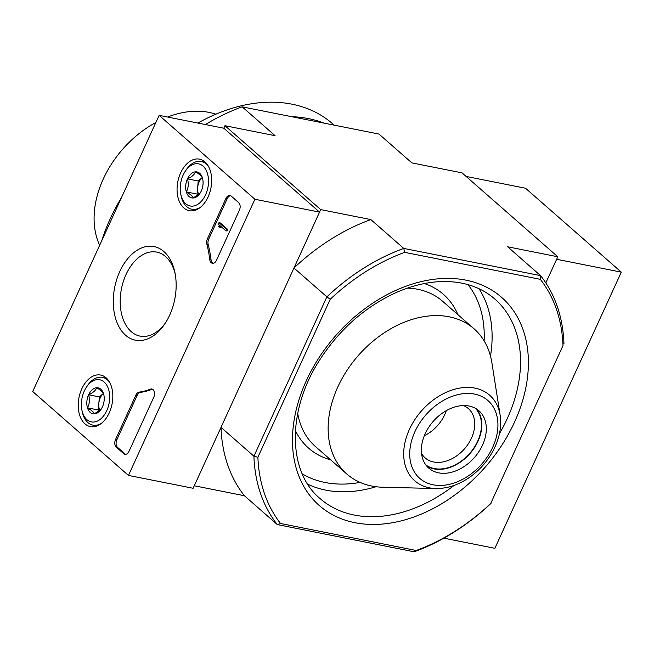 <?xml version="1.0" encoding="UTF-8"?>
<svg xmlns="http://www.w3.org/2000/svg" width="654" height="654" viewBox="0 0 654 654"><rect width="100%" height="100%" fill="white"/><g stroke="black" fill="none" stroke-linecap="round" stroke-linejoin="round"><path stroke-width="0.98" d="M320.705 209.607L370.843 219.581L403.763 248.422L404.687 252.354A179.032 128.813 131.2 0 0 330.229 299.262L257.889 457.269L253.924 456.206L326.886 296.851L293.965 268.009L320.705 209.607L224.943 125.707L275.081 135.68L242.168 106.839L378.968 134.054L411.889 162.895L462.026 172.869L557.788 256.769L545.82 282.912L556.644 259.278L621.3 272.146L525.538 188.246L466.073 176.417M257.889 457.269A179.032 128.813 131.2 0 0 280.55 523.494L416.197 550.488A179.032 128.813 131.2 0 0 490.664 503.58L563.004 345.574A179.032 128.813 131.2 0 0 540.335 279.34L540.572 275.636L507.651 246.795L557.788 256.769M490.664 503.58L563.004 345.574M404.687 252.354L540.335 279.34M330.229 299.262L326.886 296.851A181.894 130.874 131.2 0 1 403.763 248.422L540.572 275.636A181.894 130.874 131.2 0 1 563.969 344.012M280.55 523.494L277.329 524.582L244.408 495.74L194.271 485.767L221.011 427.364L253.924 456.206A181.894 130.874 131.2 0 0 277.329 524.582L414.129 551.796A181.894 130.874 131.2 0 0 491.007 503.367M254.897 199.249L128.462 475.417L32.7 391.517L159.135 115.349L254.897 199.249L319.561 212.117L223.799 128.217L224.943 125.707M293.965 268.009A181.894 130.874 -48.8 0 1 370.843 219.581M244.408 495.74A181.894 130.874 -48.8 0 1 221.011 427.364M242.168 106.839A181.894 130.874 131.2 0 0 205.405 124.554M414.129 551.796L416.197 550.488M500.138 415.176L491.873 362.708A96.53 69.455 131.2 0 0 474.06 328.815A96.53 69.455 131.2 0 0 449.184 316.814A96.53 69.455 131.2 0 0 346.775 370.72A96.53 69.455 131.2 0 0 346.833 474.027A96.53 69.455 131.2 0 0 382.77 487.23L435.875 488.53C447.418 488.644 458.699 484.876 469.727 477.216C479.603 470.185 487.41 461.332 493.157 450.647C499.46 438.581 501.79 426.751 500.138 415.176A56.865 40.916 131.2 0 0 474.992 388.141A56.865 40.916 131.2 0 0 407.826 433.152A56.865 40.916 131.2 0 0 435.875 488.53M469.122 406.044A38.096 27.411 131.2 0 0 428.713 427.324A38.096 27.411 131.2 0 0 428.73 468.092A38.096 27.411 131.2 0 0 474.452 457.506A38.096 27.411 131.2 0 0 478.941 410.786A38.096 27.411 131.2 0 0 469.122 406.044M424.307 435.736A32.782 23.585 131.2 0 0 446.281 410.655M421.528 453.418A32.782 23.585 131.2 0 0 425.182 457.923A32.782 23.585 131.2 0 0 464.528 448.808A32.782 23.585 131.2 0 0 468.387 408.603A32.782 23.585 131.2 0 0 463.449 405.57M425.787 464.88A37.687 27.116 131.2 0 0 469.744 453.377A37.687 27.116 131.2 0 0 475.368 408.292M426.637 465.959A38.096 27.411 131.2 0 0 469.964 453.574A38.096 27.411 131.2 0 0 476.545 408.987M215.869 114.205A91.666 65.956 131.2 0 0 209.018 112.382A91.666 65.956 131.2 0 0 167.596 117.033M155.881 122.462A91.666 65.956 131.2 0 0 99.653 245.275M334.186 125.143L332.616 123.77A157.549 113.355 131.2 0 0 292.019 104.19A157.549 113.355 131.2 0 0 197.892 123.058M121.513 197.524A157.549 113.355 131.2 0 0 101.877 240.427M324.106 123.14A157.549 113.355 131.2 0 0 308.475 118.611A157.549 113.355 131.2 0 0 291.651 116.682M84.979 423.857A26.283 16.857 101.3 0 1 80.213 392.866A26.283 16.857 101.3 0 1 100.896 375.102A26.283 16.857 101.3 0 1 112.055 404.115A26.283 16.857 101.3 0 1 90.636 426.645A26.283 16.857 101.3 0 1 84.979 423.857M183.831 207.947A26.283 16.857 101.3 0 1 179.057 176.956A26.283 16.857 101.3 0 1 199.74 159.192A26.283 16.857 101.3 0 1 210.907 188.205A26.283 16.857 101.3 0 1 189.488 210.735A26.283 16.857 101.3 0 1 183.831 207.947M125.568 335.208A47.726 30.615 101.3 0 1 127.023 259.548A47.726 30.615 101.3 0 1 174.937 272.693A47.726 30.615 101.3 0 1 164.718 324.049A47.726 30.615 101.3 0 1 125.568 335.208M225.908 198.473A5.731 3.679 101.3 0 1 230.012 195.472A5.731 3.679 101.3 0 1 231.197 196.077L238.677 202.626A5.731 3.679 101.3 0 1 239.372 210.269L216.474 260.292A5.731 3.679 101.3 0 1 212.362 263.284A5.731 3.679 101.3 0 1 209.762 259.597A100.258 64.313 101.3 0 0 206.877 244.253A5.731 3.679 101.3 0 1 207.432 238.824L225.908 198.473L227.2 198.726A5.731 3.679 101.3 0 1 230.641 195.693M135.868 395.122A5.731 3.679 101.3 0 1 139.179 392.106A100.258 64.313 101.3 0 0 150.445 389.155A5.731 3.679 101.3 0 1 151.892 389.007A5.731 3.679 101.3 0 1 153.764 397.248L129.026 451.285A5.731 3.679 101.3 0 1 124.914 454.285A5.731 3.679 101.3 0 1 123.737 453.688L116.257 447.132A5.731 3.679 101.3 0 1 115.562 439.488L135.868 395.122L137.168 395.376A5.731 3.679 101.3 0 1 140.471 392.359L139.179 392.106M223.799 128.217L159.135 115.349M319.561 212.117L193.118 488.276L128.462 475.417M165.544 322.79A42.821 27.468 101.3 0 1 140.054 336.107A42.821 27.468 101.3 0 1 131.225 331.643A42.821 27.468 101.3 0 1 123.361 281.433A42.821 27.468 101.3 0 1 156.764 252.109A42.821 27.468 101.3 0 1 175.215 274.173M213.024 263.325A5.731 3.679 101.3 0 1 211.054 259.859L209.762 259.597M227.2 198.726L208.724 239.078A5.731 3.679 101.3 0 0 208.168 244.506A100.258 64.313 101.3 0 1 211.054 259.859M218.322 224.191L219.008 222.687L226.497 229.243L225.802 230.748L219.785 225.475L219.131 227.012L218.681 226.619L219.025 225.859A0.858 0.548 101.3 0 0 218.918 224.714L218.322 224.191M225.802 230.748L227.093 231.001L227.788 229.497L220.308 222.94L219.008 222.687M220.823 226.382L220.423 227.265L219.131 227.012M227.788 229.497L226.497 229.243M152.521 389.228A5.731 3.679 101.3 0 0 151.736 389.408A100.258 64.313 101.3 0 1 140.471 392.359M125.584 454.317A5.731 3.679 101.3 0 1 125.028 453.941L117.548 447.385A5.731 3.679 101.3 0 1 116.853 439.741L137.168 395.376M200.189 193.004L193.232 197.99A13.227 8.486 101.3 0 1 186.325 191.933C188.434 187.951 188.818 183.594 187.461 178.861C191.867 176.882 194.549 174.544 195.513 171.847C199.552 174.209 201.849 176.228 202.429 177.904A13.227 8.486 101.3 0 1 202.748 179.188A13.227 8.486 101.3 0 1 201.285 190.976A13.227 8.486 101.3 0 1 199.92 193.421A13.227 8.486 101.3 0 1 193.232 197.99C192.668 196.323 190.363 194.303 186.325 191.933A13.227 8.486 101.3 0 1 187.461 178.861A13.227 8.486 101.3 0 1 195.513 171.847A13.227 8.486 101.3 0 1 202.429 177.904M205.593 194.753A21.484 13.783 101.3 0 1 191.736 206.157A21.484 13.783 101.3 0 1 180.774 194.23A21.484 13.783 101.3 0 1 185.368 171.111A21.484 13.783 101.3 0 1 204.203 167.318A21.484 13.783 101.3 0 1 205.593 194.753M200.361 207.375A24.345 15.614 101.3 0 1 191.777 209.231A24.345 15.614 101.3 0 1 181.117 195.898L180.774 194.23M185.368 171.111L186.325 169.697A24.345 15.614 101.3 0 1 201.277 161.464A24.345 15.614 101.3 0 1 208.503 166.468M198.742 194.614A11.461 7.349 101.3 0 1 197.672 187.543L197.099 194.075L198.219 195.055M197.672 187.543A11.461 7.349 101.3 0 1 199.168 181.82A11.461 7.349 101.3 0 1 202.258 177.512L198.236 181.011L197.672 187.543M198.236 181.011L187.461 178.861M197.099 194.075L186.325 191.933M101.337 408.913L94.38 413.892A13.227 8.486 101.3 0 1 87.472 407.843C89.582 403.861 89.966 399.504 88.609 394.771C93.015 392.792 95.705 390.454 96.669 387.757C100.7 390.111 103.005 392.13 103.577 393.814A13.227 8.486 101.3 0 1 103.896 395.09A13.227 8.486 101.3 0 1 102.433 406.878A13.227 8.486 101.3 0 1 101.068 409.33A13.227 8.486 101.3 0 1 94.38 413.892C93.816 412.224 91.511 410.213 87.472 407.843A13.227 8.486 101.3 0 1 88.609 394.771A13.227 8.486 101.3 0 1 96.669 387.757A13.227 8.486 101.3 0 1 103.577 393.814M106.749 410.655A21.484 13.783 101.3 0 1 92.884 422.067A21.484 13.783 101.3 0 1 81.922 410.14A21.484 13.783 101.3 0 1 86.524 387.021A21.484 13.783 101.3 0 1 105.359 383.228A21.484 13.783 101.3 0 1 106.749 410.655M101.517 423.285A24.345 15.614 101.3 0 1 92.925 425.133A24.345 15.614 101.3 0 1 82.265 411.807L81.922 410.14M86.524 387.021L87.481 385.607A24.345 15.614 101.3 0 1 102.433 377.374A24.345 15.614 101.3 0 1 109.651 382.369M99.89 410.524A11.461 7.349 101.3 0 1 98.819 403.453L98.247 409.984L99.367 410.965M98.819 403.453A11.461 7.349 101.3 0 1 100.315 397.73A11.461 7.349 101.3 0 1 103.406 393.422L99.392 396.913L98.819 403.453M99.392 396.913L88.609 394.771M98.247 409.984L87.472 407.843M443.878 538.16L494.865 548.305L621.3 272.146M465.959 280.157A138.354 99.547 131.2 0 0 292.534 444.115A138.354 99.547 131.2 0 0 472.842 479.987A138.354 99.547 131.2 0 0 465.959 280.157M302.246 473.848A126.901 91.307 131.2 0 0 360.092 482.415M484.115 340.865A126.901 91.307 131.2 0 0 468.019 284.645M295.412 430.667A102.261 73.583 131.2 0 0 330.679 459.876M457.906 314.664A102.261 73.583 131.2 0 0 424.315 283.542M307.748 484.213A132.623 95.427 131.2 0 0 376.066 486.731M490.492 356.128A132.623 95.427 131.2 0 0 479.014 288.733M499.443 433.659A132.623 95.427 131.2 0 0 494.849 299.041C485.701 291.055 474.706 285.757 461.855 283.157C441.703 279.274 420.04 282.307 396.855 292.248C365.349 306.513 339.549 329.207 319.463 360.329C286.615 411.104 287.817 472.016 320.051 498.552A132.623 95.427 131.2 0 0 454.105 485.407M474.06 328.815L442.635 301.281A96.53 69.455 131.2 0 0 417.759 289.289A96.53 69.455 131.2 0 0 407.45 288.103M297.717 413.344A96.53 69.455 131.2 0 0 315.408 446.502L346.833 474.027M474.591 394.1A51.731 37.221 131.2 0 0 409.747 455.405A51.731 37.221 131.2 0 0 477.167 468.812A51.731 37.221 131.2 0 0 474.591 394.1M208.168 244.506L206.877 244.253M208.724 239.078L207.432 238.824M220.627 226.21L219.589 226.006M151.736 389.408L150.445 389.155M116.853 439.741L115.562 439.488M117.548 447.385L116.257 447.132M125.028 453.941L123.737 453.688M191.777 209.231L195.848 210.04M201.277 161.464L205.348 162.274M92.925 425.133L96.996 425.942M102.433 377.374L106.496 378.184"/></g></svg>
